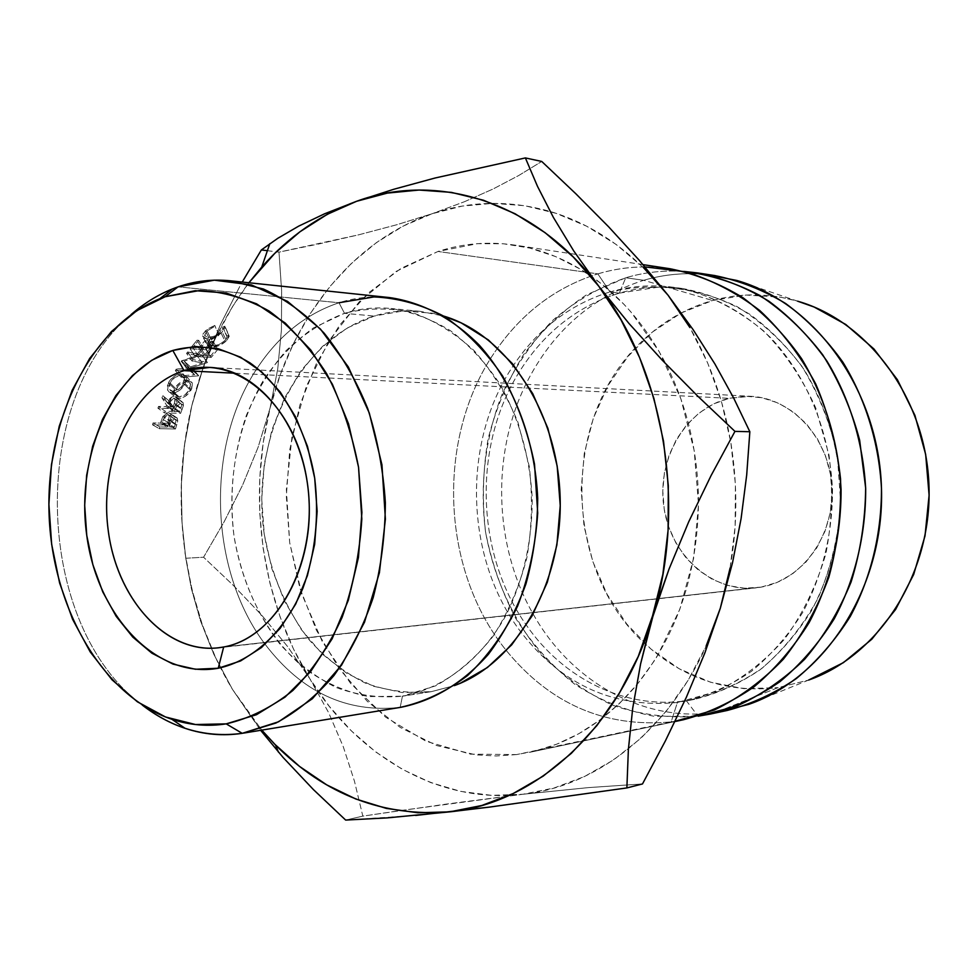 <?xml version="1.0" encoding="UTF-8"?>
<svg xmlns="http://www.w3.org/2000/svg" width="978" height="978" viewBox="0 0 978 978"><rect width="100%" height="100%" fill="white"/><g stroke="black" fill="none" stroke-linecap="round" stroke-linejoin="round"><path stroke-width="0.73" stroke-dasharray="4.89 3.67" d="M761.031 587.155L658.549 598.56L761.031 587.155L744.454 588.206L728.072 585.59L712.51 579.453L698.341 570.088L686.043 557.876L676.055 543.303L668.695 526.885L664.221 509.245L662.778 491.005L664.404 472.802L669.05 455.283L676.58 439.085L686.727 424.782L699.172 412.924L713.475 403.975L729.136 398.315C685.981 408.682 656.813 458.486 663.83 506.665C670.285 554.929 711.996 592.876 756.3 587.839L761.031 587.155C802.07 580.333 834.747 535.431 831.899 487.032C829.466 438.609 792.204 398.083 750.774 396.298L729.136 398.315L745.578 396.2L762.18 397.789L778.292 403.07L793.268 411.897L806.495 423.951L817.4 438.792L825.505 455.846L830.469 474.403L832.058 493.694L830.2 512.924L824.992 531.298L816.667 548.047L805.579 562.497L792.229 574.098L777.168 582.411L761.031 587.155M658.536 598.573L223.669 646.996L658.536 598.573M235.246 373.241L729.136 398.315L235.246 373.241M389.44 297.569C372.215 295.833 355.405 297.556 339.011 302.752L344.5 313.327L313.51 327.887C294.366 341.75 277.691 359.195 263.473 380.21C237.507 424.586 226.982 481.127 233.974 535.846C241.077 577.24 256.37 613.292 279.855 644.013C296.566 662.485 315.319 676.984 336.077 687.485C357.642 695.358 379.77 698.268 402.447 696.189L368.498 696.593C346.273 692.106 325.393 683.06 305.857 669.453C268.498 638.915 242.666 590.003 233.95 535.699C229.084 493.878 233.253 453.682 246.48 415.112C256.786 390.809 270.001 369.293 286.151 350.589C303.718 333.914 323.168 321.493 344.5 313.327L374.134 316.065C297.764 339.782 250.16 440.027 264.256 534.306C271.273 574.942 286.42 610.321 309.708 640.468C326.285 658.597 344.867 672.815 365.454 683.121C386.836 690.847 408.767 693.695 431.249 691.666L454.379 685.615L431.494 691.629L402.447 696.189L431.494 691.629L402.202 692.571L373.559 686.275L346.615 673.194L322.263 654.013L301.297 629.551L284.341 600.761L271.884 568.707L264.28 534.453L261.725 499.135L264.292 463.902L271.933 429.892L284.439 398.242L301.481 370.051L322.557 346.346L347.031 328.07L374.134 316.065L402.912 310.955L432.325 313.18L443.719 316.077L420.283 311.371C404.537 309.879 389.158 311.444 374.134 316.065L344.5 313.327C359.635 308.596 375.149 306.982 391.017 308.486C411.506 311.701 431.286 319.085 450.369 330.637C468.658 344.513 484.892 361.909 499.061 382.85C518.682 417.129 529.746 455.601 532.24 498.279C532.264 541.03 523.499 580.101 505.919 615.492C480.98 659.93 443.034 688.732 402.447 696.189L400.173 707.4L244.463 732.962L400.173 707.4L402.447 696.189L435.54 685.859C456.775 674.16 475.821 657.791 492.692 636.764C507.79 613.402 519.184 587.106 526.836 557.876C532.032 527.643 532.827 497.105 529.245 466.274L517.961 422.325C506.628 394.867 492.007 370.98 474.122 350.662C454.819 332.936 433.975 320.173 411.591 312.373C388.902 307.581 366.542 307.899 344.5 313.327L339.011 302.752L178.082 286.847L339.011 302.752C305.943 313.852 278.681 335.65 257.214 368.168C205.258 445.601 208.852 570.052 265.185 644.368C301.652 692.167 346.64 713.182 400.173 707.4L401.261 707.228M670.297 268.791C645.517 265.148 621.36 266.847 597.827 273.864L437.997 251.468C462.887 243.388 488.523 241.26 514.905 245.111C541.592 249.182 567.069 259.561 591.323 276.236C621.727 297.508 646.617 326.811 666.006 364.134C687.045 405.846 697.876 451.408 698.512 500.809C697.717 573.841 676.984 635.37 636.336 685.382C605.492 721.361 569.893 743.683 529.526 752.363L683.304 719.771M675.113 721.299L671.152 721.886L677.387 702.497L716.691 691.483C741.96 678.952 764.686 661.385 784.857 638.781C802.938 613.646 816.606 585.333 825.848 553.829C832.156 521.25 833.219 488.34 829.026 455.125L815.713 407.838C802.266 378.327 784.931 352.703 763.684 330.967C740.762 312.068 716.03 298.51 689.49 290.332C662.583 285.393 636.091 285.931 610.015 291.945L597.827 273.864C613.145 269.292 628.854 266.97 644.954 266.896M619.306 293.131L610.015 291.945C630.688 285.955 651.874 284.39 673.561 287.275C708.671 293.253 742.278 310.466 770.64 337.716C806.997 376.249 829.821 431.53 832.51 489.795C832.657 533.499 822.266 575.981 802.706 612.448C788.17 635.48 771.043 655.138 751.336 671.409C730.542 685.456 708.598 695.358 685.492 701.128L694.441 699.368C717.449 693.622 739.295 683.781 759.992 669.832C779.613 653.659 796.654 634.147 811.129 611.287C830.591 575.076 840.946 532.924 840.799 489.55C838.17 445.467 825.958 405.528 804.173 369.721C788.402 347.74 770.261 329.231 749.735 314.231C728.268 301.493 705.896 292.923 682.595 288.522C660.994 285.649 639.893 287.19 619.306 293.131L658.487 287.129C685.37 288.094 711.581 294.598 737.119 306.627C761.63 321.786 783.231 341.701 801.936 366.371C818.378 393.327 830.175 422.912 837.339 455.161L840.774 504.428C838.158 537.533 830.566 568.817 817.999 598.291C802.852 625.908 784.148 649.27 761.874 668.402C738.145 684.6 712.974 695.37 686.373 700.737L697.901 715.982L686.373 700.737C624.856 709.698 563.255 678.536 526.421 625.235C475.687 553.939 472.582 446.31 519.122 372.215C541.201 336.725 570.577 311.713 607.24 297.165C570.577 311.713 541.201 336.725 519.122 372.202C472.582 446.31 475.687 553.939 526.421 625.235C563.255 678.536 624.856 709.698 686.373 700.737L677.387 702.497C614.367 708.488 562.362 685.199 521.36 632.644C464.66 558.927 461.286 441.97 513.646 365.112C536.946 330.466 567.24 306.652 604.502 293.669L610.015 291.945L619.306 293.131L625.737 277.764L619.306 293.131L607.24 297.153L619.306 293.131M683.769 271.407C663.928 270.111 644.575 272.226 625.737 277.764C644.575 272.226 663.928 270.111 683.769 271.407M714.71 275.551C690.456 271.994 666.776 273.571 643.695 280.283L625.737 277.764L643.695 280.283C663.928 274.39 684.698 272.446 706.006 274.463M715.358 712.534L718.622 712.057L715.358 712.534L777.999 687.656L808.635 680.065L777.999 687.656L715.358 712.534C642.485 722.828 570.516 680.847 533.132 614.025C493.719 545.504 491.066 453.694 526.47 383.009C552.692 331.212 591.763 296.97 643.695 280.283L712.607 300.503L643.695 280.283C591.763 296.97 552.692 331.212 526.47 383.009C491.066 453.694 493.719 545.504 533.132 614.025C570.516 680.847 642.485 722.828 715.358 712.534L698.06 716.189L715.358 712.534M736.678 280.429L797.706 301.212C768.94 293.021 740.566 292.789 712.607 300.503L681.018 313.046L652.46 332.019L627.864 356.567L607.949 385.711L593.304 418.364L584.294 453.425L581.176 489.709L584.013 526.066L592.717 561.311L607.069 594.294L626.666 623.903L650.957 649.05L679.209 668.781L710.529 682.216L743.867 688.671L777.999 687.656C727.608 693.316 683.365 678.769 645.272 643.989C561.653 569.098 560.528 414.99 643.475 339.916C663.597 321.041 686.642 307.899 712.607 300.503L746.165 295.05L780.444 297.165L797.657 301.187M730.077 568.071L735.15 526.421L735.395 484.159L730.798 442.227L721.471 401.542L707.669 362.972L689.735 327.324M643.353 267.483L616.006 244.353L586.714 226.236L556.079 213.326L524.721 205.71L493.242 203.338L462.203 206.089L432.105 213.742L403.401 226.004L376.53 242.532L351.835 262.96L329.61 286.847L310.136 313.767L293.608 343.266L280.197 374.892L270.038 408.181L263.204 442.667L259.781 477.887L259.769 513.377L263.18 548.682L269.977 583.34L280.099 616.874L293.424 648.842L309.855 678.781L329.195 706.238L351.236 730.774L375.735 751.96L402.386 769.368L430.846 782.632L460.711 791.385L491.518 795.346L522.802 794.27L553.988 788.024L584.514 776.508L613.768 759.796L641.152 738.035L666.055 711.519L687.889 680.651L706.128 646.006M516.592 754.576L496.311 755.982L476.139 754.906L436.873 745.603L400.185 727.412L367.276 701.324L339.085 668.5L316.395 630.199L299.806 587.79L289.684 542.656L286.309 496.176L289.745 449.794L299.928 404.916L316.627 362.96L339.476 325.332L367.862 293.363L401.041 268.363L437.997 251.468L477.533 243.669L503.646 243.791L529.856 248.082L555.651 256.591L580.626 269.292L601.763 284.011L623.866 304.207L630.786 311.774L659.38 351.933L680.908 398.89L694.197 450.565L698.512 504.55L693.634 558.279L679.844 609.208L657.913 655.003L654.184 661.018L637.937 683.451L619.734 703.219L599.942 720.004L578.805 733.72L556.702 744.197L533.927 751.373L516.592 754.576L470.418 754.148L426.078 741.275L385.564 717.131L350.527 683.304L322.288 641.629L301.786 594.049L289.684 542.656L286.383 489.513L291.97 436.75L306.297 386.493L328.963 340.845L359.232 301.835L396.041 271.456L437.997 251.468L597.827 273.864L610.015 291.945L604.502 293.657C567.24 306.652 536.946 330.466 513.646 365.112C461.286 441.97 464.66 558.927 521.36 632.644C562.362 685.199 614.367 708.488 677.387 702.497L671.152 721.886C605.296 727.901 550.382 704.16 506.421 650.651C439.55 568.731 435.65 433.621 497.692 347.985C523.805 311.407 557.179 286.701 597.827 273.864C557.179 286.701 523.805 311.407 497.692 347.985C435.65 433.621 439.55 568.731 506.421 650.651C550.382 704.16 605.296 727.901 671.152 721.886L516.592 754.576M696.605 716.385L653.781 716.214C625.651 710.713 599.331 700.089 574.832 684.319C551.861 666.006 532.179 644.062 515.785 618.487C501.58 591.348 491.482 562.436 485.516 531.739C479.599 485.137 485.186 437.863 501.848 394.831C514.868 367.141 531.567 342.557 551.934 321.077C574.123 301.872 598.719 287.434 625.737 277.764L586.519 294.843C562.338 310.894 541.286 330.943 523.364 354.977C507.558 380.772 495.809 408.731 488.12 438.841C482.887 469.611 482.02 500.577 485.516 531.739C493.804 577.888 513.242 620.517 542.154 654.893C562.986 676.104 586.458 692.876 612.558 705.199C639.734 714.563 667.754 718.292 696.605 716.385M267.397 250.686L278.987 252.141L319.378 243.852L358.987 234.744L396.64 224.781L432.105 213.742C470.308 200.747 509.648 199.989 550.125 211.456C594.979 224.854 634.306 252.801 668.121 295.295C696.312 331.848 716.043 374.855 727.302 424.305L730.346 439.611C740.126 497.362 736.789 553.572 720.321 608.218C688.475 713.891 606.556 785.762 522.802 794.27L588.414 787.608L642.497 783.94L588.414 787.608L522.802 794.27L404.721 809.955L362.826 816.129L345.662 820.077L362.826 816.129L354.464 781.214L343.315 746.837L328.669 712.73L309.855 678.781C357.202 755.811 438.645 804.271 522.802 794.27L445.76 804.16L362.826 816.129L354.464 781.214L343.315 746.837L328.669 712.73L309.855 678.781L287.508 646.434L261.835 615.345L233.583 585.614L203.571 557.228L224.28 521.531L242.617 485.051L258.07 447.362L270.038 408.181C247.128 498.866 261.835 601.91 309.855 678.781L287.508 646.434L261.835 615.345L233.583 585.614L203.571 557.228L185.771 558.255L191.407 588.732L200.453 620.737L213.852 654.355L232.483 689.392L252.165 718.268L261.786 730.114L232.483 689.392C183.632 608.609 168.656 500.797 191.798 405.784L184.903 441.922L181.456 478.804L181.48 515.981L184.976 552.949L191.908 589.257L202.201 624.416L215.771 657.95L232.483 689.392L260.625 730.309L232.483 689.392L213.852 654.355L200.453 620.737L191.407 588.732L185.771 558.255L203.571 557.228L224.28 521.531L242.617 485.051L258.07 447.362L270.038 408.181L277.715 369.134L281.432 329.953L281.627 290.882L278.987 252.141L358.987 234.744L396.64 224.781L432.105 213.742C352.985 240.454 292.373 317.495 270.038 408.181L277.715 369.134L281.432 329.953L281.627 290.882L278.987 252.141L261.37 249.928M518.719 175.514L541.739 161.456L518.719 175.514L493.12 188.974L518.719 175.514M464.501 201.7L493.12 188.974L464.501 201.7L432.105 213.742L464.501 201.7M248.889 282.752L232.434 306.762L215.673 337.728L202.079 370.894L191.798 405.784C203.045 359.476 222.079 318.473 248.889 282.752M204.157 364.476L191.798 405.784L184.292 446.237L181.272 485.54L182.067 523.022L185.771 558.255L182.067 523.022L181.272 485.54L184.292 446.237L191.798 405.784L204.157 364.476L220.429 324.635L204.157 364.476M239.757 286.505L220.429 324.635L239.757 286.505M345.662 820.077L415.674 815.444M142.262 705.065C34.364 625.859 27.849 399.941 131.003 314.647C27.849 399.941 34.364 625.859 142.262 705.065M181.395 360.882L188.901 367.997L176.284 369.048L175.355 370.625L192.788 369.158L184.182 361.224L202.116 355.051L187.617 351.958L186.566 353.4L197.03 355.637L181.174 361.224L186.712 368.327L194.61 374.745L188.901 367.997L181.174 361.224L186.712 368.327L181.395 360.882L197.03 355.637L202.348 363.009L186.92 368.009L181.395 360.882M206.089 349.745L213.045 341.31L211.419 341.2L205.539 348.266L200.624 347.948L206.517 340.857L204.867 340.747L198.986 347.85L192.788 347.447L198.693 340.32L197.03 340.21L190.05 348.73L206.089 349.745L190.05 348.73L195.172 356.481L201.823 348.4L197.03 340.21L198.693 340.32L192.788 347.447L198.986 347.85L204.047 355.637L209.647 348.914L204.867 340.747L206.517 340.857L200.624 347.948L205.539 348.266L210.588 356.029L216.187 349.329L211.419 341.2L213.045 341.31L217.813 349.427L216.187 349.329L211.419 341.2L205.539 348.266L210.588 356.029L205.686 355.735L200.624 347.948L205.686 355.735L211.285 349.012L206.517 340.857L211.285 349.012L209.647 348.914L204.867 340.747L198.986 347.85L204.047 355.637L197.862 355.259L192.788 347.447L197.862 355.259L203.473 348.51L198.693 340.32L203.473 348.51L201.823 348.4L197.03 340.21L190.05 348.73L195.172 356.481L211.187 357.435L206.089 349.745L211.187 357.435L217.813 349.427L213.045 341.31L206.089 349.745M173.998 408.645L176.994 400.32L176.725 397.447L174.549 396.31L171.908 396.995L167.397 403.009L162.837 395.65L161.932 397.789L166.553 405.185L166.016 406.616L158.546 406.396L157.898 408.181L173.998 408.645L157.898 408.181L164.512 412.924L165.135 411.237L158.546 406.396L166.016 406.616L172.605 411.432L173.118 410.075L166.553 405.185L161.932 397.789L168.363 403.046L169.231 401.017L162.837 395.65L167.397 403.009C168.888 398.828 171.272 396.591 174.549 396.31L176.688 397.386L176.994 400.32L175.478 404.721L182.006 409.611L183.448 405.442L176.994 400.32L183.448 405.442L183.143 402.728L174.549 396.31L180.93 401.64C177.605 402.031 175.27 404.146 173.913 408.009L167.397 403.009L173.913 408.009L169.231 401.017L162.837 395.65L161.932 397.789L168.363 403.046L173.118 410.075L166.553 405.185L166.016 406.616L172.605 411.432L165.135 411.237L158.546 406.396L157.898 408.181L164.512 412.924L180.6 413.339L173.998 408.645L180.6 413.339L182.006 409.611L175.478 404.721L173.998 408.645M183.497 373.987L178.265 374.244L174.377 376.163L169.463 380.919L167.128 386.579L167.458 389.855L169.206 392.154L172.128 393.009L175.685 392.41L179.402 390.43L185.184 383.682L186.517 379.953L186.37 376.762L183.497 373.987M224.854 326.2L222.813 327.117L222.568 329.341L220.478 332.031L214.427 336.151L207.862 337.63L205.6 336.982L204.683 335.405L207.03 330.943L214.61 326.481L214.757 325.405L207.312 329.134L203.008 333.95L202.727 336.713L204.157 338.266L208.595 338.901L214.818 337.104L222.177 332.08L224.854 326.2L225.099 327.385L222.177 332.08C217.519 336.652 212.385 338.926 206.81 338.914L202.568 335.882L205.38 330.808L214.757 325.405L214.61 326.481L207.03 330.943L204.622 335.295L207.862 337.63L210.588 337.422L215.368 335.686L219.732 332.728L222.813 327.117L227.104 336.958L224.842 340.65L220.478 332.031L224.842 340.65L219.964 344.085L215.184 345.772L212.507 345.955L207.862 337.63L212.507 345.955L209.219 343.559L211.395 339.623L207.03 330.943L211.395 339.623L218.742 335.393L214.757 325.405L218.827 334.39L209.744 339.5L205.38 330.808L209.744 339.5L207.348 345.087L202.727 336.713L207.348 345.087L211.505 347.178L206.81 338.914L211.505 347.178C217.03 347.019 222.043 344.855 226.529 340.686L222.177 332.08L226.529 340.686L229.219 336.371L224.854 326.2L228.925 335.124L226.933 335.992L222.813 327.117L224.854 326.2M168.632 425.1L171.028 416.518L170.514 413.645L168.265 412.582L162.849 416.481L160.526 423.095L153.045 422.948L152.507 424.794L168.632 425.1L152.507 424.794L159.377 428.706L159.891 426.958L153.045 422.948L160.526 423.095L167.36 427.093L167.776 425.711L160.954 421.64L162.849 416.481L168.265 412.582L170.38 413.486L171.028 416.518L169.817 421.115L176.615 425.198L177.764 420.833L171.028 416.518L177.764 420.833L177.091 417.973L168.265 412.582L174.94 417.093L169.585 420.809L162.849 416.481L169.585 420.809L167.776 425.711L160.954 421.64L160.526 423.095L167.36 427.093L159.891 426.958L153.045 422.948L152.507 424.794L159.377 428.706L175.478 428.987L168.632 425.1L175.478 428.987L176.615 425.198L169.817 421.115L168.632 425.1M400.173 707.4C346.64 713.182 301.652 692.167 265.185 644.368C208.852 570.052 205.258 445.601 257.214 368.168C278.681 335.65 305.943 313.852 339.011 302.752M176.615 425.198L175.478 428.987L159.377 428.706L159.891 426.958L167.36 427.093L169.585 420.809L174.94 417.093L177.189 418.107L177.764 420.833L176.615 425.198M171.492 420.418L169.011 427.117L174.353 427.215L176.064 420.454L174.353 418.804L171.492 420.418M174.353 418.804L167.654 414.379L163.228 419.562L170.001 423.731L174.353 418.804L175.612 419.354L175.429 423.694L168.656 419.525L167.519 423.242L174.353 427.215L169.011 427.117L170.001 423.731L163.228 419.562L162.177 423.132L169.011 427.117L162.177 423.132L167.519 423.242L174.353 427.215L175.429 423.694L168.656 419.525L168.876 414.941L167.654 414.379L174.353 418.804M226.933 335.992L228.925 335.124L226.529 340.686L219.414 345.454L211.505 347.178L208.84 346.567L207.348 345.087L207.519 342.471L209.744 339.5L214.72 336.004L218.827 334.39L218.742 335.393L212.874 338.364L209.671 341.835L209.243 343.853L210.221 345.332L212.507 345.955L218.999 344.549L224.842 340.65L226.798 338.095L226.933 335.992M181.884 373.743L187.764 380.197C182.287 380.418 177.849 383.29 174.475 388.816L168.35 382.801C171.871 376.921 176.382 373.902 181.884 373.743L186.211 376.322L185.184 383.682C181.847 389.513 177.483 392.618 172.128 393.009L167.654 390.723L168.35 382.801L174.475 388.816L174.023 396.102L178.448 398.498L172.128 393.009L178.448 398.498C183.778 398.156 188.057 395.198 191.297 389.635L185.184 383.682L191.297 389.635L192.214 382.814L187.764 380.197L181.884 373.743M192.079 387.826L185.661 396.041L181.994 397.924L176.578 398.18L173.729 395.503L173.644 390.882L175.527 387.031L180.319 382.496L184.157 380.686L187.764 380.197L190.661 380.98L192.311 383.07L192.079 387.826M176.81 396.212L179.182 396.885L185.013 394.855L189.695 389.488L190.551 384.109L186.92 381.713L180.918 383.608L178.13 386.017L175.148 391.86L175.429 394.403L176.81 396.212M172.898 391.31L179.182 396.885L175.685 394.978L176.101 388.951L169.989 382.948L169.414 389.44L172.898 391.31C177.336 390.919 180.893 388.327 183.595 383.535L184.39 377.398L181.003 375.332C176.456 375.589 172.788 378.119 169.989 382.948L176.101 388.951C178.791 384.354 182.385 381.933 186.92 381.713L181.003 375.332L186.92 381.713L190.417 383.755L189.695 389.488L183.595 383.535L189.695 389.488C187.079 394.073 183.571 396.542 179.182 396.885L172.898 391.31L170.539 390.601L169.182 388.694L168.962 386.004L169.989 382.948L174.83 377.398L181.003 375.332L184.585 377.875L183.595 383.535L181.59 386.542L178.876 389.11L172.898 391.31M182.006 409.611L180.6 413.339L164.512 412.924L165.135 411.237L172.605 411.432L173.118 410.075L168.363 403.046L169.231 401.017L173.913 408.009L176.615 403.535L178.436 402.215L180.93 401.64L183.131 402.704L183.448 405.442L182.006 409.611M177.25 404.843L174.243 411.481L179.585 411.628L181.81 404.916L180.245 403.266L177.25 404.843M180.245 403.266L173.827 398.034L169.023 403.083L175.539 408.07L180.245 403.266L181.529 403.938L180.93 408.144L174.414 403.168L173.02 406.824L179.585 411.628L174.243 411.481L175.539 408.07L169.023 403.083L167.666 406.665L174.243 411.481L167.666 406.665L173.02 406.824L179.585 411.628L180.93 408.144L174.414 403.168L175.074 398.706L173.827 398.034L180.245 403.266M217.813 349.427L211.187 357.435L195.172 356.481L201.823 348.4L203.473 348.51L197.862 355.259L204.047 355.637L209.647 348.914L211.285 349.012L205.686 355.735L210.588 356.029L216.187 349.329L217.813 349.427M202.348 363.009L197.03 355.637L186.566 353.4L191.847 360.906L202.348 363.009L191.847 360.906L192.849 359.537L187.617 351.958L186.566 353.4L191.847 360.906L192.849 359.537L187.617 351.958L202.116 355.051L207.397 362.459L192.849 359.537L207.397 362.459L202.116 355.051L207.263 362.655L201.957 355.259L184.182 361.224L189.708 368.327L207.263 362.655L189.708 368.327L184.182 361.224L192.923 368.938L198.644 375.625L189.708 368.327L198.644 375.625L192.923 368.938L198.522 375.845L192.788 369.158L175.355 370.625L181.174 377.251L198.522 375.845L181.174 377.251L182.055 375.76L176.284 369.048L175.355 370.625L181.174 377.251L182.055 375.76L176.284 369.048L188.901 367.997L194.61 374.745L182.055 375.76L194.61 374.745L186.92 368.009L202.348 363.009M167.519 423.242L162.177 423.132L164.769 416.078L167.654 414.379L169.341 416.127L167.519 423.242M173.02 406.824L167.666 406.665L170.808 399.684L173.827 398.034L175.368 399.819L173.02 406.824M217.996 647.852L756.3 587.839M420.283 311.371L391.017 308.486M675.003 721.532L529.526 752.363M643.011 264.635L514.905 245.111M694.441 699.368L685.492 701.128M682.595 288.522L673.561 287.275M748.904 704.319L808.635 680.065M431.249 691.666L402.202 696.238M209.903 367.41L750.774 396.298M177.091 417.973L170.355 413.449M168.852 414.916L175.612 419.354M227.104 336.958L222.947 328.009M209.219 343.559L204.671 335.234M207.153 344.146L202.568 335.87M229.219 336.371L225.099 327.385M174.023 396.102L167.837 390.662M186.211 376.322L192.214 382.814M175.685 394.978L169.512 389.44M190.417 383.755L184.39 377.349M183.143 402.728L176.688 397.398M171.798 404.855L164.365 396.934M165.734 400.894L169.756 405.112M175.074 398.694L181.529 403.938"/><path stroke-width="1.47" d="M184.06 370.65C131.798 386.799 98.313 461.249 108.411 531.763C117.788 602.424 169.732 657.302 223.669 646.996L218.241 668.243C156.284 679.478 97.384 616.116 86.761 535.406C75.343 454.868 113.093 369.598 172.813 350.454L184.06 370.65L235.246 373.241L184.06 370.65L209.903 367.41C259.573 369.293 305.723 428.841 309.06 500.773C312.936 572.656 272.948 638.353 223.669 646.996L217.996 647.852C164.842 653.756 115.832 597.619 107.922 528.022C99.401 458.535 132.788 386.518 184.06 370.65L172.813 350.454L195.27 346.469L218.155 348.681L240.564 357.19L261.578 371.811L280.283 392.105L295.821 417.3L307.495 446.42L314.708 478.218L317.141 511.335L314.659 544.281L307.398 575.639L295.711 604.037L280.173 628.316L261.517 647.509L240.564 660.957L218.241 668.243L195.453 669.258L173.069 664.123L151.932 653.218L132.763 637.069L116.199 616.36L102.763 591.91L92.849 564.612L86.761 535.406L84.683 505.284L86.651 475.247L92.641 446.298L102.482 419.415L115.881 395.564L132.433 375.601L151.627 360.344L172.813 350.454C198.864 343.461 224.524 347.557 249.793 362.728C281.994 385.491 306.42 428.242 314.708 478.218C319.28 516.995 315.344 553.67 302.899 588.243C284.647 631.702 252.984 660.884 218.241 668.243L223.669 646.996C277.728 637.852 319.195 559.538 307.214 482.044C296.016 404.354 236.101 353.376 184.06 370.65M178.082 286.847L165.135 296.75L199.634 290.503C223.339 291.554 246.505 298.4 269.133 311.053C290.869 326.994 310.075 347.936 326.762 373.877C341.444 402.215 352.043 433.34 358.547 467.227L361.823 518.988C359.659 553.744 353.082 586.555 342.08 617.424C328.791 646.299 312.349 670.688 292.74 690.59C271.835 707.375 249.647 718.475 226.199 723.867L242.214 733.329L278.547 721.788L312.349 698.757L341.615 665.052L364.488 622.24L379.427 572.631L385.393 519.073L381.946 464.794L369.305 413.071L348.351 366.994L320.491 329.121L287.532 301.383L251.468 284.928L214.341 280.173L178.082 286.847C195.013 281.004 212.422 278.987 230.295 280.784L263.412 289.011C285.111 299.048 305.319 313.73 324.048 333.058C341.493 354.806 356.053 379.977 367.716 408.559C377.386 438.596 383.266 469.978 385.356 502.68C385.149 535.455 381.09 567.118 373.168 597.668C363.168 626.886 350.087 652.852 333.926 675.566C316.334 695.933 297.006 711.752 275.93 723.035L242.214 733.329C206.248 738.133 172.935 728.72 142.262 705.065C155.673 715.468 169.952 723.231 185.099 728.329C203.766 734.551 222.801 736.214 242.214 733.329L226.199 723.867L256.468 714.71L285.063 697.106L310.674 671.531L332.117 638.83L348.315 600.284L358.425 557.533L361.909 512.496L358.547 467.227L348.535 423.816L332.386 384.232L310.931 350.197L285.246 323.07L256.542 303.816L226.114 292.984L195.245 290.698L165.135 296.75L136.908 310.601L111.48 331.481L89.67 358.437L72.103 390.405L59.255 426.188L51.455 464.587L48.9 504.355L51.638 544.22L59.597 582.925L72.555 619.221L90.196 651.898L112.018 679.796L137.385 701.813L165.514 716.984L195.478 724.527L226.199 723.867C207.752 726.703 189.659 725.175 171.883 719.295C101.822 695.664 51.626 606.592 49.022 512.386C46.186 418.181 91.174 326.371 159.756 298.742L165.135 296.75L178.082 286.847L172.421 288.95C157.592 294.928 143.79 303.486 131.003 314.647C145.441 302.043 161.138 292.789 178.082 286.847M339.011 302.752L374.061 296.921C398.119 297.972 421.591 304.5 444.464 316.53C466.433 331.652 485.809 351.469 502.606 376.004C517.386 402.789 528.022 432.178 534.514 464.171L537.717 513.047C535.479 545.871 528.78 576.886 517.619 606.091C504.159 633.438 487.496 656.568 467.631 675.492C446.445 691.507 423.963 702.131 400.173 707.4M243.339 733.145L401.261 707.228C433.792 700.566 462.814 682.95 488.328 654.392C503.817 633.768 516.36 610.272 525.944 583.89C533.536 556.335 537.46 527.802 537.704 498.291C535.052 439.305 513.45 383.437 479.416 345.295C452.9 318.437 421.701 302.153 389.44 297.569L230.295 280.784M454.379 685.615C516.029 663.402 562.79 583.854 560.137 497.643C557.815 411.432 506.543 334.708 443.731 316.09L461.213 322.899L488.364 339.941L512.582 363.804L532.729 393.633L547.851 428.23L557.179 466.115L560.235 505.614L556.885 544.929L547.301 582.301L531.983 616.079L511.69 644.857L487.423 667.509L460.296 683.243L454.379 685.615M675.003 721.532L683.304 719.771C708.121 713.206 731.691 702.228 754.001 686.837C775.151 669.038 793.525 647.619 809.124 622.595C830.09 582.986 841.239 536.922 841.068 489.538C838.513 442.239 824.723 396.897 801.508 358.547C784.49 334.464 764.906 314.146 742.779 297.593C719.612 283.51 695.456 273.913 670.297 268.791L643.011 264.635M644.954 266.896L684.967 271.701C711.458 279.671 736.397 292.63 759.796 310.552C781.777 331.126 800.383 355.564 815.652 383.828C828.537 413.792 836.826 445.479 840.542 478.865C841.447 512.521 837.559 545.259 828.879 577.106C817.62 607.68 802.473 635.015 783.439 659.099C762.62 680.774 739.564 697.754 714.295 710.016L675.113 721.299M698.06 716.189L736.361 706.238C761.165 695.077 783.94 679.404 804.698 659.209C823.782 636.678 839.246 610.932 851.092 581.971C860.493 551.69 865.347 520.345 865.652 487.924L859.65 440.173C851.373 409.22 839.051 380.748 822.694 354.782C804.368 330.845 783.427 311.09 759.869 295.49C735.322 282.605 709.955 274.573 683.769 271.407L697.326 272.899C722.167 277.948 746.006 287.373 768.842 301.175C790.676 317.373 809.967 337.263 826.74 360.809C849.613 398.303 863.171 442.606 865.677 488.829C865.848 535.125 854.858 580.137 834.185 618.878C818.794 643.365 800.676 664.331 779.821 681.764C757.816 696.862 734.551 707.632 710.052 714.111L698.06 716.189M706.006 274.463L736.678 280.429C815.114 302.691 878.831 390.051 881.471 488.377C884.503 586.69 825.921 677.583 748.904 704.319L718.622 712.057L727.253 710.456C751.544 704.05 774.6 693.402 796.41 678.5C817.082 661.299 835.029 640.627 850.261 616.495C870.738 578.316 881.63 533.976 881.471 488.377C879.002 442.851 865.579 399.207 842.938 362.263C826.337 339.048 807.217 319.451 785.591 303.473C762.962 289.855 739.331 280.552 714.71 275.551L697.326 272.899M797.657 301.187L814.112 307.019L845.738 324.451L873.929 348.963L897.376 379.672L914.907 415.332L925.665 454.44L929.1 495.235L925.017 535.871L913.66 574.514L895.616 609.465L871.801 639.233L843.366 662.668L808.623 680.065C878.855 655.529 931.692 574.379 929.014 487.007C926.655 399.623 869.222 321.652 797.706 301.212M706.128 646.006L720.321 608.218L730.077 568.071M689.735 327.324L668.121 295.295L643.353 267.483M345.662 820.077L313.425 789.601L283.045 757.412L260.625 730.309L283.045 757.412L313.425 789.601L345.662 820.077L387.422 817.877L449.856 811.85C383.4 817.131 325.295 794.857 275.527 745.016L261.786 730.114L274.622 744.111L299.586 766.459L326.762 784.894L355.809 799.002L386.322 808.403L417.838 812.767L449.856 811.85L489.501 807.095L626.874 787.926L642.497 783.94L665.333 740.994L686.36 697.253L704.881 652.901L720.321 608.218L732.51 562.815L741.104 518.548L746.691 475.039L749.845 431.726L734.955 431.384L749.845 431.726L733.622 397.96L714.869 363.914L693.121 329.659L668.121 295.295L639.465 260.527L608.609 226.786L575.956 193.876L541.739 161.456L525.382 157.923L541.739 161.456L575.956 193.876L608.609 226.786L639.465 260.527L668.121 295.295L693.121 329.659L714.869 363.914L733.622 397.96L749.845 431.726L746.691 475.039L741.104 518.548L732.51 562.815L720.321 608.218L704.881 652.901L686.36 697.253L665.333 740.994L642.497 783.94L626.874 787.926L628.389 749.429L632.705 708.194L640.602 663.903L662.876 574.282L668.084 530.272L668.304 485.614L663.536 441.298L653.879 398.315L639.6 357.581L621.067 319.977L598.768 286.224L573.242 256.957L545.088 232.666L514.966 213.693L483.511 200.245L451.347 192.373L419.11 190.038L387.349 193.094L356.603 201.285L327.324 214.304L299.94 231.786L274.806 253.326L248.889 282.752L261.737 267.08C288.803 236.431 320.429 214.5 356.603 201.285C436.567 171.773 534.355 200.686 598.768 286.224C664.086 370.014 687.179 506.139 652.827 616.666C620.015 728.231 535.626 803.5 449.856 811.85L481.812 805.481L513.132 793.561L543.181 776.129L571.335 753.341L596.947 725.505L619.429 693.035L638.218 656.519L669.013 569.135L688.72 521.8L711.043 475.638L734.955 431.384L697.815 396.212L662.253 360.197L628.927 323.412L598.768 286.224L573.658 250.808L553.365 217.361L537.497 186.346L525.382 157.923L435.039 178.02L393.828 189.255L356.603 201.285L324.647 213.766L298.706 226.126L277.874 238.253L261.37 249.928L242.238 282.043L261.37 249.928L267.397 250.686M415.674 815.444L489.501 807.095L626.874 787.926L628.389 749.429L632.705 708.194L640.602 663.903L652.827 616.666L669.013 569.135L688.72 521.8L711.043 475.638L734.955 431.384L697.815 396.212L662.253 360.197L628.927 323.412L598.768 286.224L573.658 250.808L553.365 217.361L537.497 186.346L525.382 157.923L435.039 178.02L393.828 189.255L356.603 201.285L324.647 213.766L298.706 226.126L277.874 238.253L261.37 249.928M727.253 710.456L710.052 714.111M261.737 267.08L269.818 243.681M278.449 752.143L275.527 745.016M172.421 288.95L159.756 298.742M185.099 728.329L171.883 719.295"/></g></svg>
